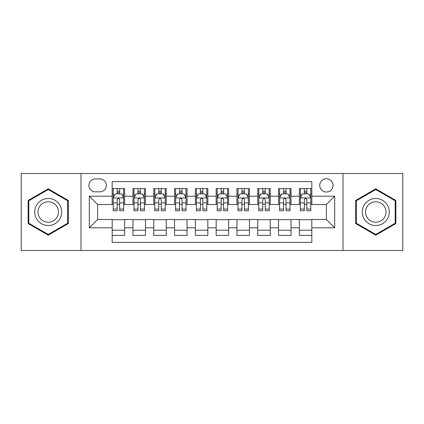 <?xml version="1.0" encoding="UTF-8"?>
<svg xmlns="http://www.w3.org/2000/svg" width="424" height="424" viewBox="0 0 424 424"><rect width="100%" height="100%" fill="white"/><g stroke="black" fill="none" stroke-linecap="round" stroke-linejoin="round"><path stroke-width="0.64" d="M326.374 178.727A6.657 6.657 0 0 0 319.723 185.383A6.657 6.657 0 0 0 326.374 192.035A6.657 6.657 0 0 0 333.031 185.383A6.657 6.657 0 0 0 326.374 178.727M343.011 250.473L402.8 250.473L402.8 173.527L343.011 173.527L343.011 250.473L80.989 250.473L80.989 173.527L21.2 173.527L21.2 250.473L80.989 250.473M311.82 188.606L299.344 188.606L299.344 196.195L291.023 196.195L291.023 204.511L299.344 204.511L299.344 196.195M291.023 196.195L291.023 188.606L278.547 188.606L278.547 196.195L270.226 196.195L270.226 204.511L278.547 204.511L278.547 196.195M270.226 196.195L270.226 188.606L257.75 188.606L257.75 196.195L249.434 196.195L249.434 204.511L257.75 204.511L257.75 196.195M249.434 196.195L249.434 188.606L236.952 188.606L236.952 196.195L228.637 196.195L228.637 204.511L236.952 204.511L236.952 196.195M228.637 196.195L228.637 188.606L216.161 188.606L216.161 196.195L207.839 196.195L207.839 204.511L216.161 204.511L216.161 196.195M207.839 196.195L207.839 188.606L195.363 188.606L195.363 196.195L187.048 196.195L187.048 204.511L195.363 204.511L195.363 196.195M187.048 196.195L187.048 188.606L174.566 188.606L174.566 196.195L166.25 196.195L166.25 204.511L174.566 204.511L174.566 196.195M166.25 196.195L166.25 188.606L153.774 188.606L153.774 196.195L145.453 196.195L145.453 204.511L153.774 204.511L153.774 196.195M145.453 196.195L145.453 188.606L132.977 188.606L132.977 204.511L124.656 204.511L124.656 188.606L112.18 188.606M112.18 235.394L124.656 235.394L124.656 219.489L132.977 219.489L132.977 235.394L145.453 235.394L145.453 219.489L153.774 219.489L153.774 227.805L145.453 227.805M153.774 227.805L153.774 235.394L166.25 235.394L166.25 219.489L174.566 219.489L174.566 227.805L166.25 227.805M174.566 227.805L174.566 235.394L187.048 235.394L187.048 219.489L195.363 219.489L195.363 227.805L187.048 227.805M195.363 227.805L195.363 235.394L207.839 235.394L207.839 219.489L216.161 219.489L216.161 227.805L207.839 227.805M216.161 227.805L216.161 235.394L228.637 235.394L228.637 219.489L236.952 219.489L236.952 227.805L228.637 227.805M236.952 227.805L236.952 235.394L249.434 235.394L249.434 219.489L257.75 219.489L257.75 227.805L249.434 227.805M257.75 227.805L257.75 235.394L270.226 235.394L270.226 219.489L278.547 219.489L278.547 227.805L270.226 227.805M278.547 227.805L278.547 235.394L291.023 235.394L291.023 219.489L299.344 219.489L299.344 227.805L291.023 227.805M95.336 191.828L99.91 191.828A6.445 6.445 0 0 0 106.36 185.383A6.445 6.445 0 0 0 99.91 178.933L95.336 178.933A6.445 6.445 0 0 0 88.892 185.383A6.445 6.445 0 0 0 95.336 191.828M343.011 173.527L80.989 173.527M311.82 196.195L311.82 181.636L112.18 181.636L112.18 204.511L97.626 204.511L97.626 219.489L112.18 219.489L112.18 242.364L311.82 242.364L311.82 219.489L326.374 219.489L326.374 204.511L311.82 204.511L311.82 196.195L334.695 196.195L334.695 227.805L311.82 227.805M112.18 227.805L89.305 227.805L89.305 196.195L112.18 196.195M299.344 227.805L299.344 235.394L311.82 235.394M112.18 193.805L113.219 193.805M117.172 193.805L119.669 193.805M123.617 193.805L124.656 193.805M112.18 204.304L113.219 204.304M117.172 204.304L119.669 204.304M123.617 204.304L124.656 204.304M112.18 219.696L124.656 219.696M112.18 230.195L124.656 230.195M132.977 204.304L134.016 204.304M137.97 204.304L140.461 204.304M144.414 204.304L145.453 204.304M132.977 193.805L134.016 193.805M137.97 193.805L140.461 193.805M144.414 193.805L145.453 193.805M132.977 219.696L145.453 219.696M132.977 230.195L145.453 230.195M153.774 219.696L166.25 219.696M153.774 230.195L166.25 230.195M153.774 193.805L154.813 193.805M158.762 193.805L161.258 193.805M165.212 193.805L166.25 193.805M153.774 204.304L154.813 204.304M158.762 204.304L161.258 204.304M165.212 204.304L166.25 204.304M174.566 219.696L187.048 219.696M174.566 230.195L187.048 230.195M174.566 193.805L175.61 193.805M179.559 193.805L182.055 193.805M186.004 193.805L187.048 193.805M174.566 204.304L175.61 204.304M179.559 204.304L182.055 204.304M186.004 204.304L187.048 204.304M195.363 219.696L207.839 219.696M195.363 230.195L207.839 230.195M195.363 193.805L196.402 193.805M200.356 193.805L202.852 193.805M206.801 193.805L207.839 193.805M195.363 204.304L196.402 204.304M200.356 204.304L202.852 204.304M206.801 204.304L207.839 204.304M216.161 219.696L228.637 219.696M216.161 230.195L228.637 230.195M216.161 193.805L217.199 193.805M221.148 193.805L223.644 193.805M227.598 193.805L228.637 193.805M216.161 204.304L217.199 204.304M221.148 204.304L223.644 204.304M227.598 204.304L228.637 204.304M236.952 219.696L249.434 219.696M236.952 230.195L249.434 230.195M236.952 193.805L237.997 193.805M241.945 193.805L244.441 193.805M248.39 193.805L249.434 193.805M236.952 204.304L237.997 204.304M241.945 204.304L244.441 204.304M248.39 204.304L249.434 204.304M257.75 219.696L270.226 219.696M257.75 230.195L270.226 230.195M257.75 193.805L258.788 193.805M262.742 193.805L265.238 193.805M269.187 193.805L270.226 193.805M257.75 204.304L258.788 204.304M262.742 204.304L265.238 204.304M269.187 204.304L270.226 204.304M278.547 219.696L291.023 219.696M278.547 230.195L291.023 230.195M278.547 193.805L279.586 193.805M283.539 193.805L286.03 193.805M289.984 193.805L291.023 193.805M278.547 204.304L279.586 204.304M283.539 204.304L286.03 204.304M289.984 204.304L291.023 204.304M299.344 219.696L311.82 219.696M299.344 230.195L311.82 230.195M299.344 193.805L300.383 193.805M304.331 193.805L306.828 193.805M310.781 193.805L311.82 193.805M299.344 204.304L300.383 204.304M304.331 204.304L306.828 204.304M310.781 204.304L311.82 204.304M97.626 204.511L89.305 196.195M97.626 219.489L89.305 227.805M334.695 196.195L326.374 204.511M334.695 227.805L326.374 219.489M48.235 235.172L68.301 223.586L68.301 200.414L48.235 188.828L28.164 200.414L28.164 223.586L48.235 235.172M395.836 200.414L375.765 188.828L355.699 200.414L355.699 223.586L375.765 235.172L395.836 223.586L395.836 200.414M119.669 191.309L117.172 191.309M123.617 209.059L119.669 209.059L119.669 210.755L123.617 210.755L123.617 198.066L121.54 193.906L115.302 193.906L113.219 198.066L113.219 210.755L117.172 210.755L117.172 209.059L113.219 209.059M113.219 198.066L113.219 188.606M123.617 198.066L123.617 188.606M117.172 193.906L117.172 188.606M119.669 188.606L119.669 193.906M119.669 209.059L119.669 199.625C118.837 198.024 118.005 198.024 117.172 199.625L117.172 209.059M48.235 198.485A13.515 13.515 0 0 0 34.715 212A13.515 13.515 0 0 0 48.235 225.515A13.515 13.515 0 0 0 61.75 212A13.515 13.515 0 0 0 48.235 198.485M48.235 201.766A10.234 10.234 0 0 0 38.001 212A10.234 10.234 0 0 0 48.235 222.234A10.234 10.234 0 0 0 58.47 212A10.234 10.234 0 0 0 48.235 201.766M67.676 223.225L48.235 234.451L28.79 223.225L28.79 200.775L48.235 189.549L67.676 200.775L67.676 223.225M364.057 205.243A13.515 13.515 0 0 0 369.007 223.708A13.515 13.515 0 0 0 387.472 218.758A13.515 13.515 0 0 0 382.522 200.292A13.515 13.515 0 0 0 364.057 205.243M366.903 206.886A10.234 10.234 0 0 0 370.65 220.862A10.234 10.234 0 0 0 384.626 217.114A10.234 10.234 0 0 0 380.885 203.138A10.234 10.234 0 0 0 366.903 206.886M395.21 200.775L395.21 223.225L375.765 234.451L356.324 223.225L356.324 200.775L375.765 189.549L395.21 200.775M140.461 191.309L137.97 191.309M144.414 209.059L140.461 209.059L140.461 210.755L144.414 210.755L144.414 198.066L142.337 193.906L136.093 193.906L134.016 198.066L134.016 210.755L137.97 210.755L137.97 209.059L134.016 209.059M134.016 198.066L134.016 188.606M144.414 198.066L144.414 188.606M137.97 193.906L137.97 188.606M140.461 188.606L140.461 193.906M140.461 209.059L140.461 199.625C139.634 198.024 138.802 198.024 137.97 199.625L137.97 209.059M161.258 191.309L158.762 191.309M165.212 209.059L161.258 209.059L161.258 210.755L165.212 210.755L165.212 198.066L163.129 193.906L156.891 193.906L154.813 198.066L154.813 210.755L158.762 210.755L158.762 209.059L154.813 209.059M154.813 198.066L154.813 188.606M165.212 198.066L165.212 188.606M158.762 193.906L158.762 188.606M161.258 188.606L161.258 193.906M161.258 209.059L161.258 199.625C160.426 198.024 159.594 198.024 158.762 199.625L158.762 209.059M182.055 191.309L179.559 191.309M186.004 209.059L182.055 209.059L182.055 210.755L186.004 210.755L186.004 198.066L183.926 193.906L177.688 193.906L175.61 198.066L175.61 210.755L179.559 210.755L179.559 209.059L175.61 209.059M175.61 198.066L175.61 188.606M186.004 198.066L186.004 188.606M179.559 193.906L179.559 188.606M182.055 188.606L182.055 193.906M182.055 209.059L182.055 199.625C181.223 198.024 180.391 198.024 179.559 199.625L179.559 209.059M202.852 191.309L200.356 191.309M206.801 209.059L202.852 209.059L202.852 210.755L206.801 210.755L206.801 198.066L204.723 193.906L198.485 193.906L196.402 198.066L196.402 210.755L200.356 210.755L200.356 209.059L196.402 209.059M196.402 198.066L196.402 188.606M206.801 198.066L206.801 188.606M200.356 193.906L200.356 188.606M202.852 188.606L202.852 193.906M202.852 209.059L202.852 199.625C202.02 198.024 201.188 198.024 200.356 199.625L200.356 209.059M223.644 191.309L221.148 191.309M227.598 209.059L223.644 209.059L223.644 210.755L227.598 210.755L227.598 198.066L225.515 193.906L219.277 193.906L217.199 198.066L217.199 210.755L221.148 210.755L221.148 209.059L217.199 209.059M217.199 198.066L217.199 188.606M227.598 198.066L227.598 188.606M221.148 193.906L221.148 188.606M223.644 188.606L223.644 193.906M223.644 209.059L223.644 199.625C222.817 198.024 221.985 198.024 221.148 199.625L221.148 209.059M244.441 191.309L241.945 191.309M248.39 209.059L244.441 209.059L244.441 210.755L248.39 210.755L248.39 198.066L246.312 193.906L240.074 193.906L237.997 198.066L237.997 210.755L241.945 210.755L241.945 209.059L237.997 209.059M237.997 198.066L237.997 188.606M248.39 198.066L248.39 188.606M241.945 193.906L241.945 188.606M244.441 188.606L244.441 193.906M244.441 209.059L244.441 199.625C243.609 198.024 242.777 198.024 241.945 199.625L241.945 209.059M265.238 191.309L262.742 191.309M269.187 209.059L265.238 209.059L265.238 210.755L269.187 210.755L269.187 198.066L267.109 193.906L260.871 193.906L258.788 198.066L258.788 210.755L262.742 210.755L262.742 209.059L258.788 209.059M258.788 198.066L258.788 188.606M269.187 198.066L269.187 188.606M262.742 193.906L262.742 188.606M265.238 188.606L265.238 193.906M265.238 209.059L265.238 199.625C264.406 198.024 263.574 198.024 262.742 199.625L262.742 209.059M286.03 191.309L283.539 191.309M289.984 209.059L286.03 209.059L286.03 210.755L289.984 210.755L289.984 198.066L287.907 193.906L281.663 193.906L279.586 198.066L279.586 210.755L283.539 210.755L283.539 209.059L279.586 209.059M279.586 198.066L279.586 188.606M289.984 198.066L289.984 188.606M283.539 193.906L283.539 188.606M286.03 188.606L286.03 193.906M286.03 209.059L286.03 199.625C285.204 198.024 284.371 198.024 283.539 199.625L283.539 209.059M306.828 191.309L304.331 191.309M310.781 209.059L306.828 209.059L306.828 210.755L310.781 210.755L310.781 198.066L308.699 193.906L302.46 193.906L300.383 198.066L300.383 210.755L304.331 210.755L304.331 209.059L300.383 209.059M300.383 198.066L300.383 188.606M310.781 198.066L310.781 188.606M304.331 193.906L304.331 188.606M306.828 188.606L306.828 193.906M306.828 209.059L306.828 199.625C305.996 198.024 305.163 198.024 304.331 199.625L304.331 209.059M132.977 227.805L124.656 227.805M132.977 196.195L124.656 196.195M123.564 197.96L113.272 197.96M113.219 195.051L114.729 195.051M122.112 195.051L123.617 195.051M117.172 202.889L113.219 202.889M123.617 202.889L119.669 202.889M119.669 192.634L117.172 192.634M144.361 197.96L134.069 197.96M134.016 195.051L135.526 195.051M142.909 195.051L144.414 195.051M137.97 202.889L134.016 202.889M144.414 202.889L140.461 202.889M140.461 192.634L137.97 192.634M165.159 197.96L154.866 197.96M154.813 195.051L156.318 195.051M163.701 195.051L165.212 195.051M158.762 202.889L154.813 202.889M165.212 202.889L161.258 202.889M161.258 192.634L158.762 192.634M185.956 197.96L175.658 197.96M175.61 195.051L177.115 195.051M184.498 195.051L186.004 195.051M179.559 202.889L175.61 202.889M186.004 202.889L182.055 202.889M182.055 192.634L179.559 192.634M206.748 197.96L196.455 197.96M196.402 195.051L197.913 195.051M205.296 195.051L206.801 195.051M200.356 202.889L196.402 202.889M206.801 202.889L202.852 202.889M202.852 192.634L200.356 192.634M227.545 197.96L217.252 197.96M217.199 195.051L218.704 195.051M226.087 195.051L227.598 195.051M221.148 202.889L217.199 202.889M227.598 202.889L223.644 202.889M223.644 192.634L221.148 192.634M248.342 197.96L238.044 197.96M237.997 195.051L239.502 195.051M246.885 195.051L248.39 195.051M241.945 202.889L237.997 202.889M248.39 202.889L244.441 202.889M244.441 192.634L241.945 192.634M269.134 197.96L258.841 197.96M258.788 195.051L260.299 195.051M267.682 195.051L269.187 195.051M262.742 202.889L258.788 202.889M269.187 202.889L265.238 202.889M265.238 192.634L262.742 192.634M289.931 197.96L279.639 197.96M279.586 195.051L281.091 195.051M288.474 195.051L289.984 195.051M283.539 202.889L279.586 202.889M289.984 202.889L286.03 202.889M286.03 192.634L283.539 192.634M310.728 197.96L300.436 197.96M300.383 195.051L301.888 195.051M309.271 195.051L310.781 195.051M304.331 202.889L300.383 202.889M310.781 202.889L306.828 202.889M306.828 192.634L304.331 192.634"/></g></svg>
